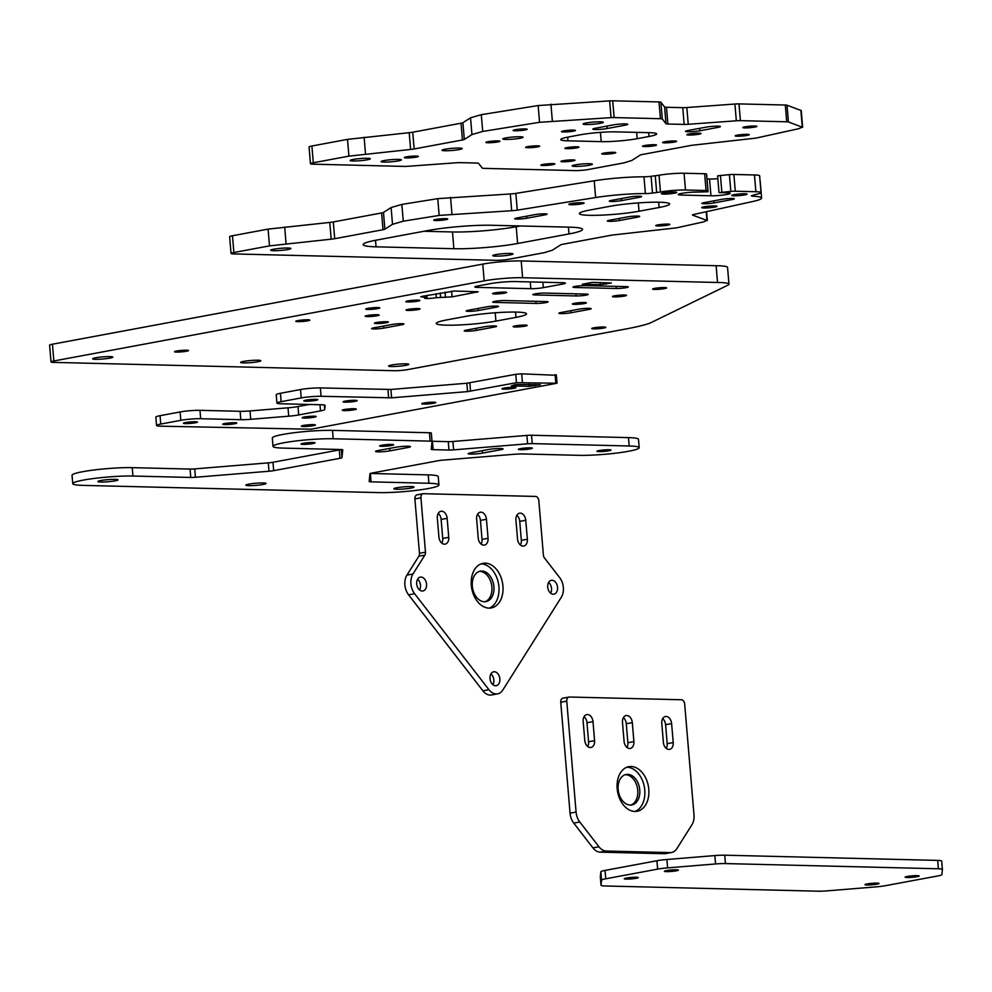 <?xml version="1.0" encoding="UTF-8"?>
<svg xmlns="http://www.w3.org/2000/svg" width="992" height="992" viewBox="0 0 992 992"><rect width="100%" height="100%" fill="white"/><g stroke="black" fill="none" stroke-linecap="round" stroke-linejoin="round"><path stroke-width="1.49" d="M600.334 876.891L601.028 885.273A14.086 1.476 -4.8 0 0 605.046 885.98L817.991 891.188A14.086 1.476 -4.8 0 0 827.874 890.804L875.824 886.885A14.086 1.476 -4.8 0 0 885.794 885.633L937.688 875.973A14.086 1.476 -4.8 0 0 941.904 874.584L942.4 869.488A14.086 1.476 -4.8 0 1 942.4 869.488L941.693 861.081A14.086 1.476 175.2 0 0 937.688 860.399L724.743 855.191A14.086 1.476 175.2 0 0 714.848 855.575L666.909 859.506A14.086 1.476 175.2 0 0 656.927 860.746L605.046 870.406A14.086 1.476 175.2 0 0 600.83 871.794L600.334 876.891A14.086 1.476 175.2 0 0 600.334 876.916A14.086 1.476 175.2 0 0 600.334 876.94L601.028 885.298A14.086 1.476 -4.8 0 1 601.028 885.273L601.536 880.177A14.086 1.476 -4.8 0 1 605.752 878.788L657.634 869.128A14.086 1.476 -4.8 0 1 667.604 867.876L715.554 863.958A14.086 1.476 -4.8 0 1 725.437 863.573L938.395 868.781A14.086 1.476 -4.8 0 1 942.4 869.463M942.4 869.438L941.693 861.118A14.086 1.476 175.2 0 0 941.693 861.081M876.928 884.17A7.043 0.732 175.2 0 0 879.048 883.463A7.043 0.732 175.2 0 0 871.956 883.326A7.043 0.732 175.2 0 0 864.999 884.641A7.043 0.732 175.2 0 0 869.327 884.963A7.043 0.732 175.2 0 0 876.928 884.17M676.321 870.827A7.043 0.732 175.2 0 0 678.429 870.12A7.043 0.732 175.2 0 0 671.348 869.972A7.043 0.732 175.2 0 0 664.392 871.298A7.043 0.732 175.2 0 0 668.72 871.608A7.043 0.732 175.2 0 0 676.321 870.827M636.194 878.292A7.043 0.732 175.2 0 0 638.302 877.585A7.043 0.732 175.2 0 0 631.222 877.436A7.043 0.732 175.2 0 0 624.253 878.763A7.043 0.732 175.2 0 0 628.581 879.086A7.043 0.732 175.2 0 0 636.194 878.292M917.067 876.705A7.043 0.732 175.2 0 0 919.175 875.998A7.043 0.732 175.2 0 0 912.094 875.849A7.043 0.732 175.2 0 0 905.138 877.176A7.043 0.732 175.2 0 0 909.466 877.486A7.043 0.732 175.2 0 0 917.067 876.705M568.528 697.165L563.332 698.132A4.228 2.914 79.5 0 0 562.91 698.17A4.228 2.914 79.5 0 0 560.74 702.249L570.053 813.167A14.086 9.722 79.5 0 0 573.76 823.112L592.943 847.887A14.086 9.722 79.5 0 0 600.234 852.153L664.218 853.715A14.086 9.722 79.5 0 0 665.632 853.604A14.086 9.722 79.5 0 0 666.984 853.207M662.681 718.63A7.043 4.861 -100.5 0 1 665.595 724.693L667.182 743.678A7.043 4.861 -100.5 0 1 666.277 748.377M623.385 717.675A7.043 4.861 -100.5 0 1 626.287 723.726L627.874 742.723A7.043 4.861 -100.5 0 1 626.981 747.422M584.077 716.708A7.043 4.861 -100.5 0 1 586.979 722.771L588.578 741.768A7.043 4.861 -100.5 0 1 587.673 746.468M625.134 774.727A15.5 10.689 -100.5 0 1 637.757 790.351A15.5 10.689 -100.5 0 1 630.776 805.07M693.991 814.928A14.086 9.722 -100.5 0 1 691.945 824.736L676.842 848.681A14.086 9.722 -100.5 0 1 671.646 852.488A14.086 9.722 -100.5 0 1 670.245 852.599L606.261 851.037A14.086 9.722 -100.5 0 1 598.97 846.771L579.787 821.996A14.086 9.722 -100.5 0 1 576.079 812.051L566.767 701.133A4.228 2.914 -100.5 0 1 568.937 697.054A4.228 2.914 -100.5 0 1 569.358 697.016L681.38 699.757A4.228 2.914 -100.5 0 1 684.678 704.01L693.991 814.928M622.48 722.374L624.067 741.359A7.043 4.861 79.5 0 0 630.28 748.414A7.043 4.861 79.5 0 0 633.9 741.607L632.301 722.61A7.043 4.861 79.5 0 0 626.101 715.567A7.043 4.861 79.5 0 0 622.48 722.374M583.172 721.407L584.772 740.404A7.043 4.861 79.5 0 0 590.972 747.447A7.043 4.861 79.5 0 0 594.592 740.64L592.993 721.643A7.043 4.861 79.5 0 0 586.793 714.6A7.043 4.861 79.5 0 0 583.172 721.407M648.793 789.359A22.692 15.649 79.5 0 0 628.816 766.667A22.692 15.649 79.5 0 0 617.594 791.827A22.692 15.649 79.5 0 0 637.124 811.27A22.692 15.649 79.5 0 0 648.793 789.359M661.788 723.329L663.375 742.326A7.043 4.861 79.5 0 0 669.575 749.369A7.043 4.861 79.5 0 0 673.208 742.562L671.609 723.565A7.043 4.861 79.5 0 0 665.409 716.522A7.043 4.861 79.5 0 0 661.788 723.329M626.845 767.225A22.692 15.649 -100.5 0 1 644.775 790.103A22.692 15.649 -100.5 0 1 635.078 811.456M639.766 789.979A15.5 10.689 79.5 0 0 626.126 774.479A15.5 10.689 79.5 0 0 618.45 791.666A15.5 10.689 79.5 0 0 631.792 804.958A15.5 10.689 79.5 0 0 639.766 789.979M422.679 493.842L417.483 494.81A4.228 2.914 79.5 0 0 417.062 494.847A4.228 2.914 79.5 0 0 414.892 498.926L419.455 553.288A4.228 2.914 -100.5 0 1 418.847 556.227L406.943 575.1A14.086 9.722 79.5 0 0 408.605 594.853L482.906 690.816A14.086 9.722 79.5 0 0 491.61 694.97L497.624 693.854A14.086 9.722 -100.5 0 1 488.932 689.7L414.619 593.724A14.086 9.722 -100.5 0 1 412.97 573.984L424.861 555.111A4.228 2.914 79.5 0 0 425.481 552.16L420.918 497.81A4.228 2.914 -100.5 0 1 423.088 493.731A4.228 2.914 -100.5 0 1 423.51 493.694L535.531 496.434A4.228 2.914 -100.5 0 1 538.83 500.687L543.393 555.049A4.228 2.914 79.5 0 0 544.509 558.025L559.624 577.555A14.086 9.722 -100.5 0 1 561.286 597.308L502.82 690.035A14.086 9.722 -100.5 0 1 497.624 693.854M516.832 515.307A7.043 4.861 -100.5 0 1 519.746 521.37L521.333 540.367A7.043 4.861 -100.5 0 1 520.428 545.054M477.536 514.352A7.043 4.861 -100.5 0 1 480.438 520.403L482.025 539.4A7.043 4.861 -100.5 0 1 481.132 544.1M438.228 513.385A7.043 4.861 -100.5 0 1 441.13 519.448L442.73 538.445A7.043 4.861 -100.5 0 1 441.824 543.145M479.285 571.404A15.5 10.689 -100.5 0 1 491.908 587.028A15.5 10.689 -100.5 0 1 484.927 601.747M548.626 582.428A7.043 4.861 -100.5 0 1 551.527 588.492A7.043 4.861 -100.5 0 1 550.622 593.179M417.607 579.229A7.043 4.861 -100.5 0 1 420.509 585.28A7.043 4.861 -100.5 0 1 419.604 589.98M490.928 673.928A7.043 4.861 -100.5 0 1 493.83 679.991A7.043 4.861 -100.5 0 1 492.937 684.691M515.939 520.006L517.526 539.003A7.043 4.861 79.5 0 0 523.726 546.046A7.043 4.861 79.5 0 0 527.36 539.239L525.76 520.242A7.043 4.861 79.5 0 0 519.56 513.199A7.043 4.861 79.5 0 0 515.939 520.006M476.631 519.052L478.218 538.036A7.043 4.861 79.5 0 0 484.431 545.092A7.043 4.861 79.5 0 0 488.052 538.284L486.452 519.287A7.043 4.861 79.5 0 0 480.252 512.244A7.043 4.861 79.5 0 0 476.631 519.052M437.323 518.084L438.923 537.081A7.043 4.861 79.5 0 0 445.123 544.124A7.043 4.861 79.5 0 0 448.744 537.317L447.144 518.332A7.043 4.861 79.5 0 0 440.944 511.277A7.043 4.861 79.5 0 0 437.323 518.084M557.541 587.363A7.043 4.861 79.5 0 0 551.341 580.32A7.043 4.861 79.5 0 0 547.857 588.132A7.043 4.861 79.5 0 0 553.92 594.171A7.043 4.861 79.5 0 0 557.541 587.363M426.535 584.164A7.043 4.861 79.5 0 0 420.323 577.121A7.043 4.861 79.5 0 0 416.838 584.933A7.043 4.861 79.5 0 0 422.902 590.972A7.043 4.861 79.5 0 0 426.535 584.164M499.856 678.875A7.043 4.861 79.5 0 0 493.656 671.82A7.043 4.861 79.5 0 0 490.16 679.644A7.043 4.861 79.5 0 0 496.236 685.683A7.043 4.861 79.5 0 0 499.856 678.875M502.944 586.036A22.692 15.649 79.5 0 0 482.968 563.344A22.692 15.649 79.5 0 0 471.746 588.504A22.692 15.649 79.5 0 0 491.276 607.947A22.692 15.649 79.5 0 0 502.944 586.036M480.996 563.902A22.692 15.649 -100.5 0 1 498.926 586.78A22.692 15.649 -100.5 0 1 489.23 608.133M493.917 586.656A15.5 10.689 79.5 0 0 480.277 571.156A15.5 10.689 79.5 0 0 472.601 588.343A15.5 10.689 79.5 0 0 485.944 601.636A15.5 10.689 79.5 0 0 493.917 586.656M430.144 441.13A6.622 0.694 -4.8 0 1 432.028 441.452A6.622 0.694 -4.8 0 1 432.028 441.465L431.26 449.314A6.622 0.694 175.2 0 0 431.26 449.326A6.622 0.694 175.2 0 0 433.144 449.649L448.967 450.033A6.622 0.694 175.2 0 0 453.617 449.86L527.583 443.796A6.622 0.694 -4.8 0 1 532.233 443.622L629.176 445.991A35.228 3.683 -4.8 0 1 639.195 447.702A35.228 3.683 -4.8 0 1 617.495 452.96A35.228 3.683 -4.8 0 1 579.006 455.328L523.33 453.964A14.086 1.476 175.2 0 0 513.447 454.336L442.953 460.114A6.622 0.694 175.2 0 0 438.266 460.71L371.938 473.048A6.622 0.694 175.2 0 0 369.966 473.705L369.198 481.517A6.622 0.694 175.2 0 0 369.198 481.529A6.622 0.694 175.2 0 0 371.082 481.852L428.904 483.265A35.228 3.683 -4.8 0 1 438.935 484.989A35.228 3.683 -4.8 0 1 417.235 490.234A35.228 3.683 -4.8 0 1 378.746 492.602L82.782 485.373A35.228 3.683 -4.8 0 1 72.751 483.65A35.228 3.683 -4.8 0 1 94.451 478.404A35.228 3.683 -4.8 0 1 132.94 476.036L190.774 477.45A6.622 0.694 175.2 0 0 195.424 477.264L268.993 471.237A6.622 0.694 175.2 0 0 273.68 470.654L340.008 458.304A6.622 0.694 175.2 0 0 341.992 457.647L342.748 449.847A6.622 0.694 175.2 0 0 342.748 449.835A6.622 0.694 175.2 0 0 340.876 449.512L283.042 448.099A35.228 3.683 -4.8 0 1 273.011 446.375A35.228 3.683 -4.8 0 1 294.711 441.13A35.228 3.683 -4.8 0 1 333.2 438.762L430.144 441.13L429.437 432.748L332.506 430.379A35.228 3.683 175.2 0 0 294.004 432.748A35.228 3.683 175.2 0 0 272.316 437.993L273.011 446.375M391.542 445.482A7.043 0.732 175.2 0 0 393.65 444.776A7.043 0.732 175.2 0 0 386.57 444.627A7.043 0.732 175.2 0 0 379.614 445.954A7.043 0.732 175.2 0 0 383.941 446.276A7.043 0.732 175.2 0 0 391.542 445.482M312.939 443.56A7.043 0.732 175.2 0 0 315.047 442.854A7.043 0.732 175.2 0 0 307.966 442.705A7.043 0.732 175.2 0 0 300.998 444.032A7.043 0.732 175.2 0 0 305.325 444.354A7.043 0.732 175.2 0 0 312.939 443.56M608.902 450.79A7.043 0.732 175.2 0 0 611.01 450.083A7.043 0.732 175.2 0 0 603.93 449.946A7.043 0.732 175.2 0 0 596.961 451.261A7.043 0.732 175.2 0 0 601.301 451.583A7.043 0.732 175.2 0 0 608.902 450.79M410.998 488.089A10.143 1.066 175.2 0 0 414.036 487.06A10.143 1.066 175.2 0 0 403.843 486.861A10.143 1.066 175.2 0 0 393.812 488.758A10.143 1.066 175.2 0 0 400.049 489.217A10.143 1.066 175.2 0 0 410.998 488.089M115.035 480.86A10.143 1.066 175.2 0 0 118.073 479.83A10.143 1.066 175.2 0 0 107.868 479.632A10.143 1.066 175.2 0 0 97.848 481.529A10.143 1.066 175.2 0 0 104.086 481.988A10.143 1.066 175.2 0 0 115.035 480.86M263.016 484.468A10.143 1.066 175.2 0 0 266.054 483.451A10.143 1.066 175.2 0 0 255.849 483.24A10.143 1.066 175.2 0 0 245.83 485.15A10.143 1.066 175.2 0 0 252.067 485.609A10.143 1.066 175.2 0 0 263.016 484.468M470.704 452.836A8.457 0.88 175.2 0 0 468.174 453.691A8.457 0.88 175.2 0 0 473.37 454.063A8.457 0.88 175.2 0 0 482.496 453.121L500.551 449.76A8.457 0.88 175.2 0 0 503.08 448.905A8.457 0.88 175.2 0 0 497.897 448.533A8.457 0.88 175.2 0 0 488.771 449.475L470.704 452.836M389.856 450.864L407.91 447.504A8.457 0.88 175.2 0 0 410.44 446.648A8.457 0.88 175.2 0 0 405.244 446.264A8.457 0.88 175.2 0 0 396.118 447.206L378.064 450.566A8.457 0.88 175.2 0 0 375.534 451.422A8.457 0.88 175.2 0 0 380.73 451.806A8.457 0.88 175.2 0 0 389.856 450.864L389.645 448.421M530.286 448.88A7.043 0.732 175.2 0 0 532.394 448.161A7.043 0.732 175.2 0 0 525.314 448.024A7.043 0.732 175.2 0 0 518.357 449.339A7.043 0.732 175.2 0 0 522.685 449.661A7.043 0.732 175.2 0 0 530.286 448.88M431.322 433.082L432.028 441.44L431.322 433.07A6.622 0.694 175.2 0 0 431.322 433.07A6.622 0.694 175.2 0 0 429.437 432.748M639.195 447.702L638.488 439.332A35.228 3.683 175.2 0 0 628.469 437.608L531.526 435.24A6.622 0.694 175.2 0 0 526.876 435.414L452.91 441.477A6.622 0.694 -4.8 0 1 448.26 441.651L432.438 441.266A6.622 0.694 -4.8 0 1 432.016 441.254M438.935 484.989L438.228 476.606A35.228 3.683 175.2 0 0 428.209 474.883L370.376 473.469A6.622 0.694 -4.8 0 1 370.289 473.469M340.95 449.512A6.622 0.694 -4.8 0 1 339.301 449.922L272.974 462.272A6.622 0.694 -4.8 0 1 268.286 462.855L194.717 468.894A6.622 0.694 -4.8 0 1 190.067 469.067L132.234 467.654A35.228 3.683 175.2 0 0 93.744 470.022A35.228 3.683 175.2 0 0 72.044 475.267L72.751 483.65M391.604 397.829L467.554 391.604L516.448 382.689L557.02 383.222L310.942 429.214L160.543 426.176A14.086 1.476 -4.8 0 1 156.538 425.494A14.086 1.476 -4.8 0 1 160.754 424.068L180.817 420.335A14.086 1.476 -4.8 0 1 200.682 418.711L240.82 419.69A14.086 1.476 175.2 0 0 250.716 419.306L288.722 416.194A14.086 1.476 175.2 0 0 298.704 414.941L320.49 410.886A14.086 1.476 175.2 0 0 324.706 409.498L325.103 405.468A14.086 1.476 175.2 0 0 325.103 405.43A14.086 1.476 175.2 0 0 321.086 404.748L280.947 403.769A14.086 1.476 -4.8 0 1 276.929 403.074A14.086 1.476 -4.8 0 1 281.145 401.661L301.208 397.928A14.086 1.476 -4.8 0 1 321.073 396.292L391.604 397.829L390.898 389.459L320.366 387.922A14.086 1.476 175.2 0 0 300.514 389.546L280.438 393.278A14.086 1.476 175.2 0 0 276.222 394.704L276.929 403.074M513.93 388.331A7.043 0.732 175.2 0 0 516.038 387.624A7.043 0.732 175.2 0 0 508.958 387.475A7.043 0.732 175.2 0 0 501.989 388.802A7.043 0.732 175.2 0 0 506.317 389.124A7.043 0.732 175.2 0 0 513.93 388.331M313.261 425.68A7.043 0.732 175.2 0 0 315.369 424.973A7.043 0.732 175.2 0 0 308.289 424.824A7.043 0.732 175.2 0 0 301.332 426.151A7.043 0.732 175.2 0 0 305.66 426.473A7.043 0.732 175.2 0 0 313.261 425.68M234.658 423.758A7.043 0.732 175.2 0 0 236.766 423.051A7.043 0.732 175.2 0 0 229.673 422.914A7.043 0.732 175.2 0 0 222.716 424.229A7.043 0.732 175.2 0 0 227.044 424.551A7.043 0.732 175.2 0 0 234.658 423.758M195.35 422.803A7.043 0.732 175.2 0 0 197.458 422.096A7.043 0.732 175.2 0 0 190.377 421.947A7.043 0.732 175.2 0 0 183.408 423.274A7.043 0.732 175.2 0 0 187.748 423.584A7.043 0.732 175.2 0 0 195.35 422.803M315.741 400.396A7.043 0.732 175.2 0 0 317.849 399.677A7.043 0.732 175.2 0 0 310.769 399.54A7.043 0.732 175.2 0 0 303.812 400.867A7.043 0.732 175.2 0 0 308.14 401.177A7.043 0.732 175.2 0 0 315.741 400.396M355.049 401.351A7.043 0.732 175.2 0 0 357.157 400.644A7.043 0.732 175.2 0 0 350.077 400.495A7.043 0.732 175.2 0 0 343.12 401.822A7.043 0.732 175.2 0 0 347.448 402.144A7.043 0.732 175.2 0 0 355.049 401.351M354.218 409.783A7.043 0.732 175.2 0 0 356.326 409.076A7.043 0.732 175.2 0 0 349.246 408.927A7.043 0.732 175.2 0 0 342.29 410.254A7.043 0.732 175.2 0 0 346.617 410.564A7.043 0.732 175.2 0 0 354.218 409.783M314.092 417.248A7.043 0.732 175.2 0 0 316.2 416.541A7.043 0.732 175.2 0 0 309.12 416.404A7.043 0.732 175.2 0 0 302.151 417.719A7.043 0.732 175.2 0 0 306.491 418.041A7.043 0.732 175.2 0 0 314.092 417.248M433.665 403.273A7.043 0.732 175.2 0 0 435.773 402.566A7.043 0.732 175.2 0 0 428.693 402.417A7.043 0.732 175.2 0 0 421.724 403.744A7.043 0.732 175.2 0 0 426.052 404.054A7.043 0.732 175.2 0 0 433.665 403.273M515.58 384.512L511.264 385.9L529.195 386.347L540.38 384.673L515.58 384.512M555.16 375.249L521.705 373.823L515.753 374.306L466.848 383.234L390.898 389.459M309.306 404.463L297.997 406.571A14.086 1.476 -4.8 0 1 288.027 407.811L250.009 410.936A14.086 1.476 -4.8 0 1 240.126 411.308L199.975 410.328A14.086 1.476 175.2 0 0 180.11 411.953L160.047 415.685A14.086 1.476 175.2 0 0 155.831 417.111L156.538 425.494M407.588 369.619A9.474 0.992 -4.8 0 1 394.295 370.71L53.704 362.39A9.474 0.992 -4.8 0 1 51.001 361.931A9.474 0.992 -4.8 0 1 53.841 360.976L484.183 280.872A27.255 2.852 -4.8 0 1 522.61 277.723L717.526 282.484A33.852 3.534 -4.8 0 1 728.959 284.171A33.852 3.534 -4.8 0 1 727.868 285.188L650.008 323.119A101.581 10.614 -4.8 0 1 626.212 328.922L407.588 369.619M257.796 361.745A10.143 1.066 175.2 0 0 260.834 360.716A10.143 1.066 175.2 0 0 250.629 360.518A10.143 1.066 175.2 0 0 240.61 362.415A10.143 1.066 175.2 0 0 246.847 362.874A10.143 1.066 175.2 0 0 257.796 361.745M109.814 358.124A10.143 1.066 175.2 0 0 112.852 357.108A10.143 1.066 175.2 0 0 102.647 356.897A10.143 1.066 175.2 0 0 92.628 358.806A10.143 1.066 175.2 0 0 98.865 359.265A10.143 1.066 175.2 0 0 109.814 358.124M186.446 351.255A7.043 0.732 175.2 0 0 188.554 350.548A7.043 0.732 175.2 0 0 181.474 350.399A7.043 0.732 175.2 0 0 174.518 351.726A7.043 0.732 175.2 0 0 178.845 352.036A7.043 0.732 175.2 0 0 186.446 351.255M603.682 328.067A7.043 0.732 175.2 0 0 605.79 327.36A7.043 0.732 175.2 0 0 598.697 327.211A7.043 0.732 175.2 0 0 591.74 328.538A7.043 0.732 175.2 0 0 596.068 328.848A7.043 0.732 175.2 0 0 603.682 328.067M525.066 326.145A7.043 0.732 175.2 0 0 527.174 325.438A7.043 0.732 175.2 0 0 520.093 325.289A7.043 0.732 175.2 0 0 513.137 326.616A7.043 0.732 175.2 0 0 517.464 326.938A7.043 0.732 175.2 0 0 525.066 326.145M386.322 322.76A7.043 0.732 175.2 0 0 388.43 322.053A7.043 0.732 175.2 0 0 381.35 321.904A7.043 0.732 175.2 0 0 374.381 323.231A7.043 0.732 175.2 0 0 378.721 323.541A7.043 0.732 175.2 0 0 386.322 322.76M307.706 320.838A7.043 0.732 175.2 0 0 309.814 320.131A7.043 0.732 175.2 0 0 302.734 319.982A7.043 0.732 175.2 0 0 295.777 321.309A7.043 0.732 175.2 0 0 300.105 321.619A7.043 0.732 175.2 0 0 307.706 320.838M377.084 315.766A7.043 0.732 175.2 0 0 379.192 315.059A7.043 0.732 175.2 0 0 372.099 314.923A7.043 0.732 175.2 0 0 365.143 316.237A7.043 0.732 175.2 0 0 369.47 316.56A7.043 0.732 175.2 0 0 377.084 315.766M417.954 309.603A7.043 0.732 175.2 0 0 420.062 308.896A7.043 0.732 175.2 0 0 412.97 308.76A7.043 0.732 175.2 0 0 406.013 310.074A7.043 0.732 175.2 0 0 410.341 310.397A7.043 0.732 175.2 0 0 417.954 309.603M377.667 308.624A7.043 0.732 175.2 0 0 379.775 307.917A7.043 0.732 175.2 0 0 372.682 307.768A7.043 0.732 175.2 0 0 365.726 309.095A7.043 0.732 175.2 0 0 370.053 309.405A7.043 0.732 175.2 0 0 377.667 308.624M417.793 301.159A7.043 0.732 175.2 0 0 419.901 300.44A7.043 0.732 175.2 0 0 412.821 300.303A7.043 0.732 175.2 0 0 405.864 301.618A7.043 0.732 175.2 0 0 410.192 301.94A7.043 0.732 175.2 0 0 417.793 301.159M584.263 303.552A7.043 0.732 175.2 0 0 586.371 302.833A7.043 0.732 175.2 0 0 579.278 302.696A7.043 0.732 175.2 0 0 572.322 304.011A7.043 0.732 175.2 0 0 576.65 304.333A7.043 0.732 175.2 0 0 584.263 303.552M624.39 296.075A7.043 0.732 175.2 0 0 626.498 295.368A7.043 0.732 175.2 0 0 619.417 295.219A7.043 0.732 175.2 0 0 612.461 296.546A7.043 0.732 175.2 0 0 616.788 296.868A7.043 0.732 175.2 0 0 624.39 296.075M664.528 288.61A7.043 0.732 175.2 0 0 666.636 287.903A7.043 0.732 175.2 0 0 659.544 287.754A7.043 0.732 175.2 0 0 652.587 289.081A7.043 0.732 175.2 0 0 656.915 289.391A7.043 0.732 175.2 0 0 664.528 288.61M504.506 293.148A7.043 0.732 175.2 0 0 506.614 292.442A7.043 0.732 175.2 0 0 499.534 292.293A7.043 0.732 175.2 0 0 492.578 293.62A7.043 0.732 175.2 0 0 496.905 293.93A7.043 0.732 175.2 0 0 504.506 293.148M405.778 365.354A10.143 1.066 175.2 0 0 408.816 364.337A10.143 1.066 175.2 0 0 398.61 364.126A10.143 1.066 175.2 0 0 388.591 366.036A10.143 1.066 175.2 0 0 394.828 366.494A10.143 1.066 175.2 0 0 405.778 365.354M494.425 327.013A7.155 0.744 175.2 0 0 496.57 326.294A7.155 0.744 175.2 0 0 492.168 325.971A7.155 0.744 175.2 0 0 484.443 326.765L466.389 330.125A7.155 0.744 175.2 0 0 464.244 330.857A7.155 0.744 175.2 0 0 468.646 331.167A7.155 0.744 175.2 0 0 476.371 330.373L494.425 327.013L494.338 325.934M401.785 324.744A7.155 0.744 175.2 0 0 403.93 324.024A7.155 0.744 175.2 0 0 399.528 323.702A7.155 0.744 175.2 0 0 391.803 324.508L373.748 327.868A7.155 0.744 175.2 0 0 371.603 328.588A7.155 0.744 175.2 0 0 376.005 328.91A7.155 0.744 175.2 0 0 383.73 328.116L401.785 324.744L401.698 323.677M496.384 307.148A7.155 0.744 175.2 0 0 498.517 306.416A7.155 0.744 175.2 0 0 494.128 306.094A7.155 0.744 175.2 0 0 486.402 306.9L468.336 310.26A7.155 0.744 175.2 0 0 466.19 310.98A7.155 0.744 175.2 0 0 470.592 311.302A7.155 0.744 175.2 0 0 478.318 310.508L496.384 307.148L496.285 306.069M589.025 309.405L570.958 312.765A7.155 0.744 175.2 0 1 563.233 313.571A7.155 0.744 175.2 0 1 558.831 313.249A7.155 0.744 175.2 0 1 560.976 312.517L579.043 309.157A7.155 0.744 175.2 0 1 586.768 308.363A7.155 0.744 175.2 0 1 591.158 308.686A7.155 0.744 175.2 0 1 589.025 309.405L588.926 308.326M504.767 300.551L546.034 301.556A7.043 0.732 175.2 0 1 548.043 301.903A7.043 0.732 175.2 0 1 543.703 302.957A7.043 0.732 175.2 0 1 536.002 303.428L494.735 302.411A7.043 0.732 175.2 0 1 492.726 302.076A7.043 0.732 175.2 0 1 497.066 301.022A7.043 0.732 175.2 0 1 504.767 300.551M544.906 293.074L586.173 294.091A7.043 0.732 175.2 0 1 588.182 294.426A7.043 0.732 175.2 0 1 583.842 295.48A7.043 0.732 175.2 0 1 576.141 295.951L534.874 294.946A7.043 0.732 175.2 0 1 532.865 294.599A7.043 0.732 175.2 0 1 537.205 293.558A7.043 0.732 175.2 0 1 544.906 293.074M585.032 285.609L626.299 286.614A7.043 0.732 175.2 0 1 628.308 286.961A7.043 0.732 175.2 0 1 623.968 288.015A7.043 0.732 175.2 0 1 616.268 288.486L575 287.482A7.043 0.732 175.2 0 1 572.992 287.134A7.043 0.732 175.2 0 1 577.332 286.08A7.043 0.732 175.2 0 1 585.032 285.609M515.976 317.366A35.228 3.683 175.2 0 0 526.529 313.819A35.228 3.683 175.2 0 0 504.878 312.232A35.228 3.683 175.2 0 0 466.848 316.163L446.784 319.908A35.228 3.683 175.2 0 0 436.244 323.454A35.228 3.683 175.2 0 0 457.882 325.029A35.228 3.683 175.2 0 0 495.913 321.098L515.976 317.366L515.542 312.083M592.311 282.373L611.382 283.005L600.197 284.679L582.279 284.233L592.311 282.373M515.691 281.567L562.886 282.72A8.854 0.93 175.2 0 1 565.403 283.154A8.854 0.93 175.2 0 1 562.749 284.047L543.306 287.655A8.854 0.93 175.2 0 1 530.832 288.684L477.338 287.382A8.854 0.93 175.2 0 1 474.821 286.948A8.854 0.93 175.2 0 1 477.474 286.056L490.47 283.638A17.893 1.872 175.2 0 1 515.691 281.567M454.522 291.016L478.218 291.784L452.079 296.856L436.306 297.687A6.919 0.719 175.2 0 1 428.842 298.456A6.919 0.719 175.2 0 1 424.588 298.146A6.919 0.719 175.2 0 1 426.659 297.451L420.794 296.819L422.183 296.348L454.522 291.016M728.959 284.171L727.545 267.406A33.852 3.534 175.2 0 0 716.125 265.72L521.209 260.958A27.255 2.852 175.2 0 0 482.782 264.108L52.44 344.212A9.474 0.992 175.2 0 0 49.6 345.166L51.001 361.931M717.526 282.484L716.125 265.72M440.274 292.975L440.634 297.278M435.972 293.781L436.306 297.687M426.833 295.48L426.969 297.166M706.217 211.73L706.936 220.274L703.725 221.873L676.519 227.85L614.532 234.806A6.622 0.694 175.2 0 0 610.998 235.278L562.7 244.268A6.622 0.694 175.2 0 0 560.84 244.788L552.308 250.232L544.62 252.6L509.008 259.234A9.474 0.992 -4.8 0 1 495.665 260.326L233.728 253.927A9.474 0.992 -4.8 0 1 231.037 253.468A9.474 0.992 -4.8 0 1 233.876 252.514L269.489 245.88L331.179 239.184A6.622 0.694 175.2 0 0 334.701 238.7L383.011 229.71A6.622 0.694 175.2 0 0 384.871 229.189L392.51 224.316L403.273 221.179L439.158 215.413L511.686 210.713A6.622 0.694 175.2 0 0 517.266 210.143L595.634 197.544A40.523 4.241 -4.8 0 1 645.383 193.564A6.622 0.694 175.2 0 0 652.488 193.068L660.449 192.002A18.178 1.897 -4.8 0 1 685.472 190.005L706.056 190.514A6.622 0.694 -4.8 0 1 707.941 190.824L708.09 191.766L697.525 192.076A11.272 1.178 175.2 0 0 685.199 192.832A11.272 1.178 175.2 0 0 678.268 194.506A11.272 1.178 175.2 0 0 681.467 195.064L710.954 195.784A11.272 1.178 175.2 0 0 723.267 195.027A11.272 1.178 175.2 0 0 730.211 193.341A11.272 1.178 175.2 0 0 727 192.795L719.002 192.622L730.819 191.382A6.622 0.694 -4.8 0 1 735.295 191.22L755.879 191.729A18.178 1.897 -4.8 0 1 761.05 192.609A18.178 1.897 -4.8 0 1 756.177 194.333L752.134 195.498A6.622 0.694 175.2 0 0 751.403 195.883A6.622 0.694 175.2 0 0 752.829 196.193A40.523 4.241 -4.8 0 1 761.608 198.065A40.523 4.241 -4.8 0 1 753.226 201.401L693.817 214.446A6.622 0.694 175.2 0 0 692.453 214.991A6.622 0.694 175.2 0 0 692.627 215.14L707.333 220.559L706.577 211.643M509.938 254.956A10.143 1.066 175.2 0 0 512.976 253.94A10.143 1.066 175.2 0 0 502.77 253.729A10.143 1.066 175.2 0 0 492.751 255.638A10.143 1.066 175.2 0 0 498.988 256.097A10.143 1.066 175.2 0 0 509.938 254.956M287.866 249.538A10.143 1.066 175.2 0 0 290.904 248.508A10.143 1.066 175.2 0 0 280.699 248.31A10.143 1.066 175.2 0 0 270.68 250.207A10.143 1.066 175.2 0 0 276.917 250.666A10.143 1.066 175.2 0 0 287.866 249.538M667.703 225.134A7.043 0.732 175.2 0 0 669.811 224.428A7.043 0.732 175.2 0 0 662.73 224.291A7.043 0.732 175.2 0 0 655.774 225.606A7.043 0.732 175.2 0 0 660.102 225.928A7.043 0.732 175.2 0 0 667.703 225.134M445.631 219.716A7.043 0.732 175.2 0 0 447.739 219.009A7.043 0.732 175.2 0 0 440.659 218.86A7.043 0.732 175.2 0 0 433.702 220.187A7.043 0.732 175.2 0 0 438.03 220.497A7.043 0.732 175.2 0 0 445.631 219.716M714.699 207.092A7.676 0.806 175.2 0 0 716.993 206.324A7.676 0.806 175.2 0 0 709.28 206.162A7.676 0.806 175.2 0 0 701.691 207.601A7.676 0.806 175.2 0 0 706.403 207.948A7.676 0.806 175.2 0 0 714.699 207.092M581.845 203.844A7.676 0.806 175.2 0 0 584.152 203.075A7.676 0.806 175.2 0 0 576.426 202.914A7.676 0.806 175.2 0 0 568.838 204.364A7.676 0.806 175.2 0 0 573.562 204.699A7.676 0.806 175.2 0 0 581.845 203.844M744.769 194.916A7.676 0.806 175.2 0 0 747.063 194.147A7.676 0.806 175.2 0 0 739.35 193.986A7.676 0.806 175.2 0 0 731.761 195.424A7.676 0.806 175.2 0 0 736.473 195.771A7.676 0.806 175.2 0 0 744.769 194.916M674.411 193.192A7.676 0.806 175.2 0 0 676.705 192.423A7.676 0.806 175.2 0 0 668.992 192.262A7.676 0.806 175.2 0 0 661.404 193.713A7.676 0.806 175.2 0 0 666.128 194.048A7.676 0.806 175.2 0 0 674.411 193.192M639.034 211.234L659.097 207.502A35.228 3.683 175.2 0 0 669.637 203.955A35.228 3.683 175.2 0 0 647.987 202.368A35.228 3.683 175.2 0 0 609.968 206.299L589.893 210.031A35.228 3.683 175.2 0 0 579.353 213.578A35.228 3.683 175.2 0 0 601.003 215.165A35.228 3.683 175.2 0 0 639.034 211.234L638.327 202.914M619.479 220.509L637.546 217.149A7.155 0.744 175.2 0 0 639.679 216.417A7.155 0.744 175.2 0 0 635.289 216.095A7.155 0.744 175.2 0 0 627.564 216.901L609.497 220.261A7.155 0.744 175.2 0 0 607.352 220.98A7.155 0.744 175.2 0 0 611.754 221.303A7.155 0.744 175.2 0 0 619.479 220.509L619.306 218.438M526.839 218.24L544.906 214.88A7.155 0.744 175.2 0 0 547.038 214.16A7.155 0.744 175.2 0 0 542.649 213.838A7.155 0.744 175.2 0 0 534.924 214.632L516.857 218.004A7.155 0.744 175.2 0 0 514.712 218.724A7.155 0.744 175.2 0 0 519.114 219.046A7.155 0.744 175.2 0 0 526.839 218.24L526.665 216.169M714.079 202.901L732.133 199.541A7.155 0.744 175.2 0 0 734.278 198.822A7.155 0.744 175.2 0 0 729.876 198.499A7.155 0.744 175.2 0 0 722.151 199.293L704.097 202.653A7.155 0.744 175.2 0 0 701.952 203.372A7.155 0.744 175.2 0 0 706.354 203.695A7.155 0.744 175.2 0 0 714.079 202.901L713.905 200.83M621.438 200.632L639.493 197.272A7.155 0.744 175.2 0 0 641.638 196.552A7.155 0.744 175.2 0 0 637.236 196.23A7.155 0.744 175.2 0 0 629.511 197.024L611.456 200.396A7.155 0.744 175.2 0 0 609.311 201.116A7.155 0.744 175.2 0 0 613.713 201.438A7.155 0.744 175.2 0 0 621.438 200.632L621.265 198.561M376.042 246.822L453.877 248.719A45.223 4.724 175.2 0 0 517.613 243.499L568.999 233.938A45.223 4.724 175.2 0 0 582.527 229.375A45.223 4.724 175.2 0 0 569.656 227.168L491.821 225.271A45.223 4.724 175.2 0 0 428.085 230.491L376.712 240.052A45.223 4.724 175.2 0 0 363.171 244.615A45.223 4.724 175.2 0 0 376.042 246.822L375.497 240.287M706.676 175.014L708.09 191.766L706.54 174.071A6.622 0.694 175.2 0 0 704.655 173.749L684.071 173.24A18.178 1.897 175.2 0 0 659.048 175.237L660.449 192.002M707.011 178.957L709.54 179.019A11.272 1.178 -4.8 0 0 717.836 178.684M761.05 192.609L759.636 175.857A18.178 1.897 175.2 0 0 754.466 174.964L733.882 174.468A6.622 0.694 175.2 0 0 729.405 174.629L717.6 175.857L719.002 192.622M761.608 198.065L760.194 181.313A40.523 4.241 175.2 0 0 760.07 181.028M659.048 175.262L651.087 176.303A6.622 0.694 -4.8 0 1 643.982 176.812A40.523 4.241 175.2 0 0 594.22 180.792L515.865 193.378A6.622 0.694 -4.8 0 1 510.285 193.961L437.757 198.648L401.859 204.414L391.108 207.551L383.47 212.424A6.622 0.694 -4.8 0 1 381.598 212.958L333.3 221.948A6.622 0.694 -4.8 0 1 329.778 222.419L268.088 229.115L232.463 235.749A9.474 0.992 175.2 0 0 229.636 236.704L231.037 253.468M423.931 231.26L452.476 231.967A45.223 4.724 -4.8 0 0 516.212 226.734L520.354 225.965M656.667 192.51L655.253 175.745M720.44 175.336L721.841 192.101M611.047 117.639A6.622 0.694 -4.8 0 1 614.122 117.577L660.436 118.705A6.622 0.694 -4.8 0 1 662.296 118.978L666.004 123.752A6.622 0.694 175.2 0 0 667.876 124.025L684.158 124.422A6.622 0.694 175.2 0 0 688.237 124.285L736.324 120.788A6.622 0.694 -4.8 0 1 740.404 120.652L786.718 121.793A6.622 0.694 -4.8 0 1 788.429 121.979L802.652 127.323L801.251 110.571L787.016 105.214A6.622 0.694 175.2 0 0 785.304 105.028L738.99 103.9A6.622 0.694 175.2 0 0 734.923 104.036L686.824 107.533A6.622 0.694 -4.8 0 1 682.756 107.657L666.463 107.26A6.622 0.694 -4.8 0 1 664.603 106.987L660.895 102.226A6.622 0.694 175.2 0 0 659.023 101.94L612.709 100.812A6.622 0.694 175.2 0 0 609.634 100.886L538.148 105.549L481.294 114.675L470.543 117.812L462.904 122.686A6.622 0.694 -4.8 0 1 461.032 123.206L412.734 132.209A6.622 0.694 -4.8 0 1 409.212 132.68L347.51 139.376L311.897 146.01A9.474 0.992 175.2 0 0 309.058 146.965L310.471 163.73A9.474 0.992 -4.8 0 1 313.298 162.775L348.924 156.141L410.614 149.445A6.622 0.694 175.2 0 0 414.135 148.961L462.446 139.971A6.622 0.694 175.2 0 0 464.306 139.45L471.944 134.577L482.707 131.44L539.549 122.301L611.047 117.639L609.634 100.886M800.866 110.273L802.28 127.038L799.031 128.638L755.941 138.111L693.966 145.055A6.622 0.694 175.2 0 0 690.432 145.539L642.134 154.529A6.622 0.694 175.2 0 0 640.262 155.05L631.743 160.493L624.055 162.862L588.442 169.496A9.474 0.992 -4.8 0 1 575.1 170.587L484.108 168.367A6.622 0.694 -4.8 0 1 482.248 168.082L478.541 163.32A6.622 0.694 175.2 0 0 476.668 163.048L460.387 162.651A6.622 0.694 175.2 0 0 456.308 162.775L408.22 166.272A6.622 0.694 -4.8 0 1 404.141 166.408L313.162 164.188A9.474 0.992 -4.8 0 1 310.471 163.73M589.372 165.218A10.143 1.066 175.2 0 0 592.41 164.201A10.143 1.066 175.2 0 0 582.205 163.99A10.143 1.066 175.2 0 0 572.186 165.9A10.143 1.066 175.2 0 0 578.423 166.358A10.143 1.066 175.2 0 0 589.372 165.218M367.3 159.799A10.143 1.066 175.2 0 0 370.338 158.77A10.143 1.066 175.2 0 0 360.133 158.571A10.143 1.066 175.2 0 0 350.114 160.468A10.143 1.066 175.2 0 0 356.351 160.927A10.143 1.066 175.2 0 0 367.3 159.799M747.137 135.396A7.043 0.732 175.2 0 0 749.245 134.689A7.043 0.732 175.2 0 0 742.165 134.54A7.043 0.732 175.2 0 0 735.208 135.867A7.043 0.732 175.2 0 0 739.536 136.189A7.043 0.732 175.2 0 0 747.137 135.396M525.066 129.977A7.043 0.732 175.2 0 0 527.174 129.27A7.043 0.732 175.2 0 0 520.093 129.121A7.043 0.732 175.2 0 0 513.124 130.448A7.043 0.732 175.2 0 0 517.464 130.758A7.043 0.732 175.2 0 0 525.066 129.977M754.751 127.088A7.043 0.732 175.2 0 0 756.859 126.381A7.043 0.732 175.2 0 0 749.778 126.232A7.043 0.732 175.2 0 0 742.822 127.559A7.043 0.732 175.2 0 0 747.15 127.881A7.043 0.732 175.2 0 0 754.751 127.088M674.486 142.03A7.043 0.732 175.2 0 0 676.594 141.323A7.043 0.732 175.2 0 0 669.513 141.174A7.043 0.732 175.2 0 0 662.557 142.501A7.043 0.732 175.2 0 0 666.884 142.823A7.043 0.732 175.2 0 0 674.486 142.03M654.422 145.762A7.043 0.732 175.2 0 0 656.53 145.055A7.043 0.732 175.2 0 0 649.45 144.919A7.043 0.732 175.2 0 0 642.481 146.233A7.043 0.732 175.2 0 0 646.821 146.556A7.043 0.732 175.2 0 0 654.422 145.762M613.651 153.351A7.043 0.732 175.2 0 0 615.759 152.644A7.043 0.732 175.2 0 0 608.666 152.508A7.043 0.732 175.2 0 0 601.71 153.822A7.043 0.732 175.2 0 0 606.038 154.144A7.043 0.732 175.2 0 0 613.651 153.351M572.868 160.952A7.043 0.732 175.2 0 0 574.976 160.233A7.043 0.732 175.2 0 0 567.895 160.096A7.043 0.732 175.2 0 0 560.939 161.411A7.043 0.732 175.2 0 0 565.266 161.733A7.043 0.732 175.2 0 0 572.868 160.952M552.804 164.684A7.043 0.732 175.2 0 0 554.912 163.978A7.043 0.732 175.2 0 0 547.832 163.829A7.043 0.732 175.2 0 0 540.876 165.156A7.043 0.732 175.2 0 0 545.203 165.466A7.043 0.732 175.2 0 0 552.804 164.684M600.284 123.318A10.143 1.066 175.2 0 0 603.322 122.301A10.143 1.066 175.2 0 0 593.117 122.09A10.143 1.066 175.2 0 0 583.098 124A10.143 1.066 175.2 0 0 589.335 124.446A10.143 1.066 175.2 0 0 600.284 123.318M520.019 138.26A10.143 1.066 175.2 0 0 523.057 137.243A10.143 1.066 175.2 0 0 512.852 137.032A10.143 1.066 175.2 0 0 502.832 138.93A10.143 1.066 175.2 0 0 509.07 139.388A10.143 1.066 175.2 0 0 520.019 138.26M497.786 141.943A7.043 0.732 175.2 0 0 499.906 141.236A7.043 0.732 175.2 0 0 492.813 141.087A7.043 0.732 175.2 0 0 485.857 142.414A7.043 0.732 175.2 0 0 490.184 142.724A7.043 0.732 175.2 0 0 497.786 141.943M459.184 149.581A10.143 1.066 175.2 0 0 462.21 148.564A10.143 1.066 175.2 0 0 452.017 148.354A10.143 1.066 175.2 0 0 441.998 150.263A10.143 1.066 175.2 0 0 448.223 150.71A10.143 1.066 175.2 0 0 459.184 149.581M416.243 157.12A7.043 0.732 175.2 0 0 418.351 156.414A7.043 0.732 175.2 0 0 411.271 156.265A7.043 0.732 175.2 0 0 404.302 157.592A7.043 0.732 175.2 0 0 408.642 157.902A7.043 0.732 175.2 0 0 416.243 157.12M398.338 160.902A10.143 1.066 175.2 0 0 401.376 159.886A10.143 1.066 175.2 0 0 391.17 159.675A10.143 1.066 175.2 0 0 381.151 161.584A10.143 1.066 175.2 0 0 387.388 162.043A10.143 1.066 175.2 0 0 398.338 160.902M576.848 147.858A7.043 0.732 175.2 0 0 578.956 147.138A7.043 0.732 175.2 0 0 571.876 147.002A7.043 0.732 175.2 0 0 564.919 148.329A7.043 0.732 175.2 0 0 569.247 148.639A7.043 0.732 175.2 0 0 576.848 147.858M537.552 146.89A7.043 0.732 175.2 0 0 539.66 146.184A7.043 0.732 175.2 0 0 532.568 146.035A7.043 0.732 175.2 0 0 525.611 147.362A7.043 0.732 175.2 0 0 529.939 147.684A7.043 0.732 175.2 0 0 537.552 146.89M698.839 134.218A7.043 0.732 175.2 0 0 700.947 133.511A7.043 0.732 175.2 0 0 693.867 133.362A7.043 0.732 175.2 0 0 686.91 134.689A7.043 0.732 175.2 0 0 691.238 135.011A7.043 0.732 175.2 0 0 698.839 134.218M573.364 131.155A7.043 0.732 175.2 0 0 575.472 130.448A7.043 0.732 175.2 0 0 568.391 130.299A7.043 0.732 175.2 0 0 561.422 131.626A7.043 0.732 175.2 0 0 565.75 131.936A7.043 0.732 175.2 0 0 573.364 131.155M595.386 128.241A8.457 0.88 175.2 0 0 592.856 129.084A8.457 0.88 175.2 0 0 598.052 129.468A8.457 0.88 175.2 0 0 607.178 128.526L625.233 125.166A8.457 0.88 175.2 0 0 627.762 124.31A8.457 0.88 175.2 0 0 622.567 123.926A8.457 0.88 175.2 0 0 613.44 124.88L595.386 128.241M688.026 130.498A8.457 0.88 175.2 0 0 685.497 131.353A8.457 0.88 175.2 0 0 690.692 131.725A8.457 0.88 175.2 0 0 699.819 130.783L717.873 127.422A8.457 0.88 175.2 0 0 720.403 126.579A8.457 0.88 175.2 0 0 715.22 126.195A8.457 0.88 175.2 0 0 706.093 127.137L688.026 130.498M568.007 140.827L601.214 141.645A25.507 2.666 175.2 0 0 637.162 138.694L649.004 136.487A25.507 2.666 175.2 0 0 656.642 133.92A25.507 2.666 175.2 0 0 649.376 132.68L616.168 131.862A25.507 2.666 175.2 0 0 580.221 134.813L568.379 137.02A25.507 2.666 175.2 0 0 560.753 139.587A25.507 2.666 175.2 0 0 568.007 140.827L567.697 137.144M724.743 855.191L725.437 863.573M715.554 863.958L714.848 855.575M938.395 868.781L937.688 860.399M601.536 880.177L600.83 871.794M605.046 870.406L605.752 878.788M657.634 869.128L656.927 860.746M666.909 859.506L667.604 867.876M664.218 853.715L670.245 852.599M606.261 851.037L600.234 852.153M592.943 847.887L598.97 846.771M579.787 821.996L573.76 823.112M570.053 813.167L576.079 812.051M566.767 701.133L560.74 702.249M627.874 742.723L633.9 741.607M632.301 722.61L626.287 723.726M588.578 741.768L594.592 740.64M592.993 721.643L586.979 722.771M667.182 743.678L673.208 742.562M671.609 723.565L665.595 724.693M482.906 690.816L488.932 689.7M414.619 593.724L408.605 594.853M406.943 575.1L412.97 573.984M424.861 555.111L418.847 556.227M419.455 553.288L425.481 552.16M420.918 497.81L414.892 498.926M521.333 540.367L527.36 539.239M525.76 520.242L519.746 521.37M482.025 539.4L488.052 538.284M486.452 519.287L480.438 520.403M442.73 538.445L448.744 537.317M447.144 518.332L441.13 519.448M332.506 430.379L333.2 438.762M341.31 449.525L341.992 457.647M340.008 458.304L339.301 449.922M272.974 462.272L273.68 470.654M268.993 471.237L268.286 462.855M194.717 468.894L195.424 477.264M190.774 477.45L190.067 469.067M132.234 467.654L132.94 476.036M428.904 483.265L428.209 474.883M370.376 473.469L371.082 481.852M629.176 445.991L628.469 437.608M531.526 435.24L532.233 443.622M527.583 443.796L526.876 435.414M452.91 441.477L453.617 449.86M448.967 450.033L448.26 441.651M432.438 441.266L433.144 449.649M482.286 450.678L482.496 453.121M500.551 449.76L500.452 448.496M407.91 447.504L407.811 446.226M467.554 391.604L466.848 383.234M388.641 397.953L387.934 389.571M320.366 387.922L321.073 396.292M301.208 397.928L300.514 389.546M469.836 382.85L470.543 391.232M516.448 382.689L515.753 374.306M521.705 373.823L522.412 382.205M555.818 383.024L555.111 374.641M160.047 415.685L160.754 424.068M180.817 420.335L180.11 411.953M199.975 410.328L200.682 418.711M240.82 419.69L240.126 411.308M250.009 410.936L250.716 419.306M288.722 416.194L288.027 407.811M297.997 406.571L298.704 414.941M320.49 410.886L319.97 404.724M324.322 405.034L324.706 409.498M280.438 393.278L281.145 401.661M529.195 386.347L529.021 384.226M534.787 384.363L534.911 385.876M521.209 260.958L522.61 277.723M484.183 280.872L482.782 264.108M52.44 344.212L53.841 360.976M476.197 328.302L476.371 330.373M383.557 326.046L383.73 328.116M478.144 308.438L478.318 310.508M570.784 310.694L570.958 312.765M536.002 303.428L535.829 301.308M494.648 301.394L494.735 302.411M576.141 295.951L575.955 293.843M534.787 293.93L534.874 294.946M616.268 288.486L616.094 286.366M574.914 286.452L575 287.482M495.219 312.778L495.913 321.098M605.79 282.695L605.914 284.208M600.197 284.679L600.024 282.559M562.749 284.047L562.638 282.708M542.847 282.224L543.306 287.655M530.832 288.684L530.261 281.926M477.239 286.093L477.338 287.382M476.817 292.256L476.768 291.549M451.596 291.102L452.079 296.856M445.495 297.402L445.048 292.094M422.059 296.372L422.121 297.042M706.056 190.514L704.655 173.749M706.54 174.071L707.941 190.824M684.071 173.24L685.472 190.005M651.087 176.303L652.488 193.068M643.982 176.812L645.383 193.564M595.634 197.544L594.22 180.792M515.865 193.378L517.266 210.143M511.686 210.713L510.285 193.961M450.542 197.284L451.943 214.036M439.158 215.413L437.757 198.648M401.859 204.414L403.273 221.179M392.51 224.316L391.108 207.551M383.47 212.424L384.871 229.189M383.011 229.71L381.598 212.958M333.3 221.948L334.701 238.7M331.179 239.184L329.778 222.419M284.679 226.97L286.08 243.734M269.489 245.88L268.088 229.115M232.463 235.749L233.876 252.514M752.829 196.193L752.767 195.325M755.879 191.729L754.466 174.964M733.882 174.468L735.295 191.22M730.819 191.382L729.405 174.629M710.954 195.784L709.54 179.019M681.33 193.428L681.467 195.064M659.097 207.502L658.651 202.207M637.546 217.149L637.447 216.07M544.906 214.88L544.806 213.801M732.133 199.541L732.046 198.462M639.493 197.272L639.406 196.193M453.877 248.719L452.476 231.967M568.999 233.938L568.428 227.143M516.212 226.734L517.613 243.499M612.709 100.812L614.122 117.577M550.932 104.172L552.346 120.925M539.549 122.301L538.148 105.549M481.294 114.675L482.707 131.44M471.944 134.577L470.543 117.812M462.904 122.686L464.306 139.45M462.446 139.971L461.032 123.206M412.734 132.209L414.135 148.961M410.614 149.445L409.212 132.68M364.114 137.231L365.515 153.983M348.924 156.141L347.51 139.376M311.897 146.01L313.298 162.775M787.016 105.214L788.429 121.979M786.718 121.793L785.304 105.028M738.99 103.9L740.404 120.652M736.324 120.788L734.923 104.036M686.824 107.533L688.237 124.285M684.158 124.422L682.756 107.657M666.463 107.26L667.876 124.025M666.004 123.752L664.603 106.987M660.895 102.226L662.296 118.978M660.436 118.705L659.023 101.94M606.968 126.083L607.178 128.526M625.233 125.166L625.134 123.888M699.608 128.34L699.819 130.783M717.873 127.422L717.774 126.158M601.214 141.645L600.445 132.382M649.004 136.487L648.681 132.655M636.628 132.37L637.162 138.694M671.646 852.488L665.632 853.604M562.91 698.17L568.937 697.054M417.062 494.847L423.088 493.731M556.314 374.84L557.02 383.222"/></g></svg>
